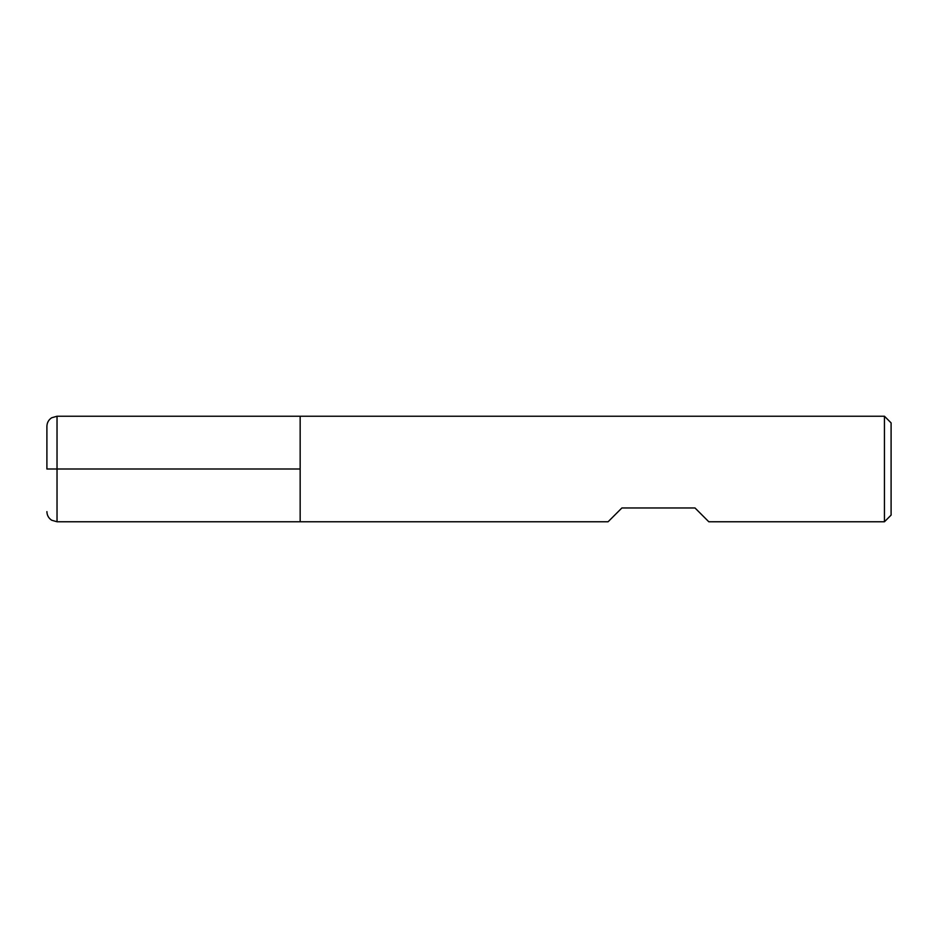 <?xml version="1.0" encoding="UTF-8"?>
<svg xmlns="http://www.w3.org/2000/svg" width="938" height="938" viewBox="0 0 938 938"><rect width="100%" height="100%" fill="white"/><g stroke="black" fill="none" stroke-linecap="round" stroke-linejoin="round"><path stroke-width="1.41" d="M884.452 521.763L884.452 416.238L300.16 416.238L300.16 521.763L300.16 416.238L57.03 416.238L57.03 469L300.16 469L46.9 469L57.03 469L57.03 521.763L608.094 521.763L621.882 507.974L695.011 507.974L708.8 521.763L884.452 521.763L891.1 515.114L891.1 422.886L884.452 416.238M46.9 469L46.9 426.368L46.9 469M57.03 521.763L51.672 520.227C48.6 518.186 47.006 515.314 46.9 511.632M57.03 416.238L51.672 417.773C48.6 419.814 47.006 422.686 46.9 426.368"/></g></svg>
